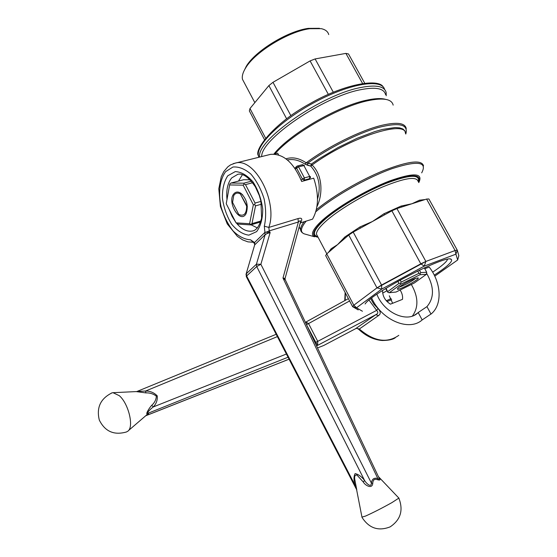 <?xml version="1.0" encoding="UTF-8"?>
<svg xmlns="http://www.w3.org/2000/svg" width="557" height="557" viewBox="0 0 557 557"><rect width="100%" height="100%" fill="white"/><g stroke="black" fill="none" stroke-linecap="round" stroke-linejoin="round"><path stroke-width="0.84" d="M274.002 154.122L277.685 153.21L278.604 154.95M378.523 476.883C380.758 479.57 380.535 480.538 377.841 479.8C374.603 478.512 372.912 479.723 372.751 483.441C372.118 489.485 365.009 485.272 363.345 482.077L364.522 480.336C365.698 482.675 371.338 488.586 371.352 482.975L260.871 264.283L256.422 264.213L265.132 234.713L264.833 232.464L266.963 231.886L270.131 232.596L269.261 230.883L268.822 227.423L297.988 218.595C301.518 217.606 302.569 218.595 301.135 221.568L300.348 222.577M299.986 223.893L300.696 222.8L312.554 219.159C318.681 208.067 319.064 194.4 313.709 178.156L301.65 181.471C293.63 162.491 283.29 153.447 270.625 154.345L268.739 154.811M245.999 274.448L254.549 245.317M285.163 278.131L300.564 221.777C300.669 220.454 299.945 220.523 298.385 221.985L297.988 218.595M300.585 221.749L301.135 221.568M246.34 276.69L246.145 273.926L254.653 244.969L254.528 242.553L264.833 232.464M254.834 244.753L254.528 242.553L250.559 239.816C244.627 239.454 238.814 236.509 233.111 230.974C227.862 224.206 223.851 216.207 221.094 206.974C218.121 192.917 219.764 179.584 225.641 171.64L232.965 167.009C238.842 166.529 244.829 168.896 250.928 174.125C256.631 180.858 261.024 189.102 264.109 198.856C266.086 208.833 266.155 217.94 264.317 226.191L268.822 227.423C278.131 201.996 254.953 157.631 235.632 162.992L230.605 164.851L227.855 166.801L223.844 171.493L221.261 176.701L218.804 188.732L220.398 206.382L227.256 223.921L237.379 236.342L242.699 239.914L247.9 241.856L253.233 242.267L250.559 239.816M377.841 479.8L377.834 478.581C379.512 479.612 379.77 479.097 378.607 477.036L285.379 280.032L282.984 278.02L298.385 221.985L269.261 230.883L266.963 231.886L267.172 233.515L265.153 234.692L264.317 226.191M267.172 233.515L270.131 232.596L260.871 264.283L256.721 266.538L256.422 264.213L246.354 273.675L246.64 275.966L354.941 485.008C353.625 480.238 353.674 476.444 355.088 473.624C358.235 474.209 361.382 476.444 364.522 480.336L256.721 266.538L246.64 275.966L246.257 276.537L356.765 489.888M363.345 482.077L357.002 475.093C354.698 474.731 354.064 476.736 355.094 481.109L356.717 489.617M361.953 517.105L365.538 516.074C373.392 512.531 382.193 508.033 391.954 502.588L398.951 498.042M356.807 489.972L354.941 485.008L355.867 485.711M372.751 483.441L371.352 482.975C372.055 478.909 374.213 477.446 377.834 478.581L282.984 278.02L285.08 278.423L285.163 279.565M238.493 181.074L242.448 174.661M257.452 227.945L251.068 224.805M261.498 204.182L255.524 205.874L251.98 223.629L260.954 220.969M240.986 193.349C246.869 199.239 248.589 205.958 246.138 213.512C240.346 224.986 226.246 201.557 234.058 193.585C235.987 191.622 238.299 191.545 240.986 193.349L242.824 195.041M253.344 204.809L243.165 185.161L229.609 184.945L226.239 203.73L236.057 222.87L249.599 223.726L253.344 204.809L254.737 204.628L255.524 205.874M249.599 223.726L250.796 224.429L250.713 224.91L237.992 224.095L236.057 222.87M251.98 223.629L250.796 224.429M250.079 179.772L243.694 179.716L231.023 183.023L243.764 183.197L244.07 184.054L245.491 184.625L255.064 203.068L254.737 204.628M244.07 184.054L243.165 185.161M260.648 221.965L250.713 224.91M255.064 203.068L260.968 201.404M252.62 182.731L245.491 184.625M243.764 183.197L251.374 181.192M229.609 184.945L229.867 183.852L231.023 183.023M309.657 28.72C288.31 31.554 255.002 52.052 245.741 67.78C242.887 72.361 241.794 76.198 242.469 79.303L254.834 102.648L242.469 79.303C241.794 76.198 242.887 72.361 245.741 67.78C255.002 52.052 288.31 31.554 309.657 28.72L321.236 28.651L309.657 28.72M328.721 34.59C327.913 31.554 325.42 29.577 321.236 28.651C325.42 29.577 327.913 31.554 328.721 34.59M308.223 28.379C287.53 31.122 255.308 50.952 246.312 66.227L243.625 71.735L246.312 66.227C255.308 50.952 287.53 31.122 308.223 28.379L319.46 28.31L308.223 28.379M249.982 108.531L249.355 110.94L264.457 139.57L249.355 110.94L249.982 108.531L268.885 85.583L272.993 82.304L310.089 60.908L315.109 58.931L345.897 53.395L348.501 53.966L364.668 83.118L348.501 53.966L345.897 53.395L362.523 83.411L345.897 53.395L315.109 58.931L333.309 92.218L315.109 58.931L310.089 60.908L328.345 94.363L310.089 60.908L272.993 82.304L290.872 115.682L272.993 82.304L268.885 85.583L286.618 118.773L268.885 85.583L249.982 108.531L265.605 138.122L249.982 108.531M240.422 192.98L240.366 193.947L247.35 206.661L246.667 206.139C246.542 213.867 243.91 216.645 238.772 214.459L232.575 202.414L233.717 195.618C235.353 192.966 237.567 192.409 240.366 193.947L240.422 192.98M368.17 100.65C339.589 106.471 292.042 133.784 274.942 153.892C292.042 133.784 339.589 106.471 368.17 100.65C383.432 97.524 391.766 99.014 393.165 105.134C391.766 99.014 383.432 97.524 368.17 100.65M386.21 95.776L386.175 92.594C384.636 86.244 376.205 84.539 360.887 87.484C321.194 94.711 256.067 140.489 259.618 157.067C256.067 140.489 321.194 94.711 360.887 87.484C376.205 84.539 384.636 86.244 386.175 92.594L386.21 95.776M317.497 199.141C321.152 186.47 318.903 175.455 310.764 166.118L312.066 165.018C322.768 175.044 322.983 194.477 316.912 206.717C322.983 194.477 322.768 175.044 312.066 165.018L311.335 164.05L310.764 166.118L307.394 165.192L307.91 163.041L311.335 164.05L310.764 166.118L312.066 165.018L311.335 164.05L306.162 162.811L304.958 164.092L307.394 165.192L307.91 163.041L306.162 162.811L304.958 164.092C299.109 160.235 293.351 158.836 287.684 159.887L287.677 159.887C293.351 158.836 299.109 160.235 304.958 164.092L310.764 166.118C318.903 175.455 321.152 186.47 317.497 199.141M285.971 158.822C292.404 156.761 299.137 158.091 306.162 162.811C299.137 158.091 292.404 156.761 285.971 158.822M345.048 238.215L344.867 236.969L337.563 244.627L348.752 235.047L353.208 232.088L381.566 285.038L381.768 289.069L376.985 287.878L425.861 261.449L424.253 266.121L420.807 263.823L391.884 210.818L396.932 208.555L425.861 261.449L455.09 250.525L457.276 250.17L455.918 254.159L455.09 250.525L426.585 199.072L428.89 198.967L457.276 250.17L458.836 255.684L457.666 259.973L455.918 254.159L424.253 266.121L381.768 289.069L356.522 307.784L352.616 306.67L353.813 305.208L356.522 307.784L362.44 311.252L356.522 307.784L352.616 306.67L325.678 255.614L326.729 253.895L353.813 305.208L376.985 287.878L348.752 235.047L353.208 232.088L391.884 210.818L396.932 208.555L426.585 199.072L428.89 198.967L457.276 250.17L455.918 254.159L455.09 250.525L457.276 250.17L458.836 255.684L457.666 259.973L455.918 254.159L424.253 266.121L420.807 263.823L425.861 261.449L424.253 266.121L381.768 289.069L376.985 287.878L381.566 285.038L381.768 289.069L356.522 307.784L353.813 305.208L376.985 287.878L348.752 235.047L337.563 244.627L331.171 248.714L331.178 250.086L337.563 244.627L344.867 236.969L359.947 226.95L360.309 228.189L359.947 226.95L372.494 221.484L391.884 210.818L420.807 263.823L381.566 285.038L353.208 232.088L372.494 221.484L383.968 213.735L372.494 221.484L359.947 226.95L344.867 236.969L345.048 238.215M330.6 250.58L337.563 244.627L331.171 248.714L331.199 250.051L332.167 249.244L326.729 253.895L325.678 255.614L352.616 306.67L353.813 305.208L326.729 253.895L330.6 250.58M384.755 214.744L383.968 213.735L401.033 206.083L401.973 206.939L401.033 206.083L411.95 203.751L426.585 199.072L455.09 250.525L425.861 261.449L396.932 208.555L411.95 203.751L419.484 200.2L411.95 203.751L401.033 206.083L383.968 213.735L384.755 214.744M420.66 200.966L419.484 200.2L425.019 199.573L419.484 200.2L420.66 200.966M309.636 178.644L310.507 177.342L310.34 176.534L309.692 176.465L309.636 178.644L310.507 177.342L310.34 176.534L309.692 176.465L304.414 177.906L302.409 179.027L296.505 167.915L295.412 169.05L298.51 166.787L297.361 166L296.456 166.592L296.505 167.915L298.51 166.787L297.361 166L302.653 164.621L303.802 165.401L298.51 166.787L304.414 177.906L302.409 179.027L304.366 180.092L304.414 177.906L298.51 166.787L304.449 165.485L303.802 165.401L309.692 176.465L309.636 178.644L304.366 180.092L304.414 177.906L309.692 176.465L303.802 165.401L302.653 164.621L297.361 166L296.456 166.592L296.505 167.915L302.409 179.027L304.366 180.092L303.488 180.962L304.366 180.092L309.636 178.644L309.379 179.347L309.636 178.644M447.556 259.297C446.749 261.797 441.778 266.086 432.636 272.178C441.778 266.086 446.749 261.797 447.556 259.297M365.086 303.983C372.236 292.69 446.805 254.034 451.24 259.332C453.175 261.198 447.515 266.476 434.258 275.151C447.515 266.476 453.175 261.198 451.24 259.332C446.805 254.034 372.236 292.69 365.086 303.983M391.139 298.608L386.286 300.759L391.139 298.608M387.004 301.539L391.655 299.701L387.004 301.539M358.221 309.922L352.616 306.67L358.221 309.922M434.759 276.168L457.666 259.973L434.759 276.168M371.651 298.044C381.552 320.226 409.165 331.798 422.171 319.92L431.285 313.842C442.613 304.554 441.339 282.58 429.203 267.054L424.775 268.732M426.697 273.459C434.265 286.841 434.349 297.898 426.947 306.628L430.993 314.085M370.732 298.761L373.768 304.059L378.029 308.599C380.751 311.648 380.932 313.96 378.572 315.541L375.766 314.719C378.147 313.563 378.44 312.115 376.65 310.374L378.029 308.599M411.338 284.46C418.37 296.784 418.718 307.318 412.375 316.07M422.171 319.92L418.189 312.54L426.947 306.628M418.189 312.54L417.68 312.999C407.188 323.262 383.926 312.853 376.873 294.27M323.735 345.479L355.394 328.811L323.735 345.479L317.511 347.937L323.735 345.479M349.601 300.961L308.55 323.582L317.782 341.434L317.56 345.396L375.766 314.719L355.394 328.811L356.682 328.303L359.439 329.083C373.984 341.476 387.108 343.551 398.812 335.328M369.026 300.139L376.65 310.374L315.805 342.36L317.56 345.396L316.508 345.82M145.871 392.894L136.152 391.592L145.628 391L145.871 392.894C149.798 392.713 153.293 393.806 156.364 396.166C156.099 399.759 154.574 402.788 151.782 405.245C149.798 407.264 145.502 413.858 147.139 414.046L146.874 414.777L128.542 430.519M137.384 391.306L276.175 334.297M127.887 431.181L126.404 431.988C114.025 435.483 104.988 431.501 99.306 420.062C96.27 407.606 100.532 398.527 112.103 392.831L113.008 392.685L119.323 395.693C128.597 403.609 134.167 426.934 127.887 431.181M111.323 393.138L112.103 392.831M277.379 336.616L145.628 391C150.216 391.035 154.08 392.643 157.22 395.846C157.624 400.128 156.301 403.832 153.259 406.951C151.525 408.232 146.247 412.841 148.204 413.19L147.139 414.046M286.395 354.022L153.259 406.951L151.782 405.245M315.805 342.36L317.762 341.392M308.571 323.617L306.601 324.55L305.744 322.141M306.594 324.529L308.55 323.582L305.918 322.05L348.376 298.636M392.622 303.287L389.294 295.802M386.823 290.858L382.673 293.1M400.121 290.03C402.119 293.142 402.906 296.254 402.495 299.353L390.443 304.157C385.166 300.801 382.541 296.24 382.582 290.482M386.085 288.282L387.971 292.404L385.604 288.582M414.526 278.695C406.77 282.051 401.165 285.295 397.719 288.442C394.224 292.829 420.695 279.113 418.119 277.866L414.526 278.695M420.02 274.719L401.158 284.063L389.266 292.731L396.076 292.028L414.311 282.991L426.349 274.35L420.02 274.719L420.187 273.529L418.955 273.292L417.694 270.967M399.292 287.008C402.627 286.347 413.12 280.735 415.529 278.333M387.832 291.541L398.979 283.381L397.879 281.341M400.149 280.08L401.221 282.072L418.955 273.292M419.435 270.124L420.779 272.596L426.718 272.282L426.349 274.35M389.266 292.731L387.971 292.404M401.221 282.072L400.42 283.318L401.158 284.063M400.42 283.318L398.979 283.381M420.779 272.596L420.187 273.529M426.718 272.282L424.295 267.854M246.667 206.139L240.366 193.947C237.567 192.409 235.353 192.966 233.717 195.618L232.575 202.414L238.772 214.459C243.91 216.645 246.542 213.867 246.667 206.139M233.188 163.654L270.625 154.345M254.25 243.388L253.324 242.26M265.153 234.692L254.855 244.732L254.57 242.511M226.998 199.503C226.065 190.118 227.653 182.912 231.754 177.885L237.943 174.237C243.158 173.213 248.979 177.439 255.405 186.915L259.318 195.549L260.913 201.168L261.595 218.121C259.381 226.135 256.331 230.431 252.446 231.009C247.169 231.963 241.989 229.512 236.892 223.642M254.584 230.271L253.985 230.549M235.653 222.09L232.039 216.262L229.233 209.578M227.778 175.782L235.284 171.591C241.369 171.89 247.301 175.351 253.087 181.979C258.156 190.104 261.379 199.169 262.744 209.167C262.709 218.727 260.662 226.212 256.61 231.635L248.861 235.151C242.824 234.372 237.08 230.709 231.628 224.165C226.866 216.353 223.789 207.691 222.403 198.181C222.25 188.955 224.039 181.491 227.778 175.782M315.777 211.771C333.587 196.579 367.147 177.53 391.947 168.694C417.722 160.325 427.637 161.711 421.691 172.851C427.637 161.711 417.722 160.325 391.947 168.694C367.147 177.53 333.587 196.579 315.777 211.771M305.897 234.33L304.08 233.815C299.986 232.06 300.689 227.827 306.19 221.115C300.689 227.827 299.986 232.06 304.08 233.815C301.838 232.722 300.669 231.329 300.571 229.644L299.158 226.943L300.571 229.644C300.488 227.632 301.685 224.993 304.171 221.735C301.685 224.993 300.488 227.632 300.571 229.644C300.669 231.329 301.838 232.722 304.08 233.815L305.897 234.33M423.543 165.902C421.816 159.504 408.678 161.001 384.128 170.379C360.797 179.786 332.668 196.182 316.313 209.759C332.668 196.182 360.797 179.786 384.128 170.379C408.678 161.001 421.816 159.504 423.543 165.902M366.603 100.19C337.646 106.039 289.313 134.334 273.856 154.122C289.313 134.334 337.646 106.039 366.603 100.19C374.861 98.394 381.141 98.109 385.451 99.32C381.141 98.109 374.861 98.394 366.603 100.19M261.679 156.559C260.753 139.542 323.067 96.626 360.783 89.67C375.808 86.753 384.065 88.396 385.555 94.599C384.065 88.396 375.808 86.753 360.783 89.67C323.067 96.626 260.753 139.542 261.679 156.559M405.607 133.708C406.206 119.365 350.2 137.224 312.066 165.018C350.2 137.224 406.206 119.365 405.607 133.708M405.566 133.464L404.89 130.874L402.906 128.987L399.613 127.859L395.045 127.539L382.45 129.433L374.673 131.626L357.037 138.317L338.078 147.535L319.718 158.369L311.335 164.05L319.718 158.369L338.078 147.535L357.037 138.317L374.673 131.626L382.45 129.433L395.045 127.539L399.613 127.859L402.906 128.987L404.89 130.874L405.566 133.464M406.255 128.604C405.12 122.937 396.967 121.844 381.81 125.318C360.797 130.303 328.226 146.414 306.162 162.811C328.226 146.414 360.797 130.303 381.81 125.318C396.967 121.844 405.12 122.937 406.255 128.604M307.91 163.041C328.588 148.009 357.462 133.436 378.099 127.567C399.362 122.15 408.587 124.308 405.795 134.035C408.587 124.308 399.362 122.15 378.099 127.567C357.462 133.436 328.588 148.009 307.91 163.041M325.372 221.679C319.37 227.186 316.39 231.336 316.432 234.142L326.82 253.818L316.432 234.142C316.39 231.336 319.37 227.186 325.372 221.679C337.41 210.72 361.521 195.994 382.422 187.02C404.64 177.941 416.545 176.075 418.14 181.422C416.545 176.075 404.64 177.941 382.422 187.02C361.521 195.994 337.41 210.72 325.372 221.679M323.52 220.697C313.786 229.881 311.864 235.186 317.748 236.628C311.864 235.186 313.786 229.881 323.52 220.697C336.609 208.694 363.825 192.381 386.015 183.42C409.458 174.55 420.229 174 418.335 181.763C420.229 174 409.458 174.55 386.015 183.42C363.825 192.381 336.609 208.694 323.52 220.697M321.828 220.76L319.3 223.169C312.205 230.473 310.639 235.019 314.601 236.802L304.08 233.815L314.601 236.802C310.639 235.019 312.205 230.473 319.3 223.169L321.828 220.76C335.885 207.824 365.907 190.069 389.239 181.088C413.726 172.392 423.578 172.893 418.787 182.585C423.578 172.893 413.726 172.392 389.239 181.088C365.907 190.069 335.885 207.824 321.828 220.76M322.844 220.899C312.456 230.772 310.862 236.21 318.054 237.212C310.862 236.21 312.456 230.772 322.844 220.899C336.4 208.457 364.96 191.462 387.7 182.487C411.651 173.7 421.969 173.652 418.662 182.355C421.969 173.652 411.651 173.7 387.7 182.487C364.96 191.462 336.4 208.457 322.844 220.899M258.831 157.262L258.378 155.619C256.095 144.528 282.336 119.156 316.696 101.228C351.021 83.167 382.011 78.579 384.629 89.517C382.011 78.579 351.021 83.167 316.696 101.228C282.336 119.156 256.095 144.528 258.378 155.619C253.811 150.112 273.738 123.41 309.184 104.089C343.739 83.961 378.802 78.098 383.23 87.003C378.802 78.098 343.739 83.961 309.184 104.089C273.738 123.41 253.811 150.112 258.378 155.619L258.831 157.262M328.365 252.495L331.171 248.714L328.365 252.495M296.672 166.362L294.862 168.242L296.672 166.362M301.191 180.252L302.409 179.027L301.191 180.252M345.375 292.954L345.194 300.39M356.459 328.428C356.598 328.101 357.378 328.414 358.785 329.389L378.572 315.541M146.742 414.895C148.566 413.76 149.053 413.197 148.204 413.19L288.046 357.211M289.055 359.168L145.816 415.689M395.331 337.709C393.04 339.505 388.661 340.438 382.193 340.508C373.803 339.826 365.998 336.122 358.785 329.389L358.729 329.34M315.011 342.646L315.791 342.339L306.475 324.606M355.798 485.523L362.008 517.376C369.054 528.287 378.44 531.448 390.172 526.859C400.622 519.827 403.526 510.282 398.875 498.209M378.398 476.597L398.763 497.993M344.024 239.099L343.042 239.935L344.024 239.099M361.033 227.785L361.834 227.347L361.033 227.785M383.961 215.176L383.195 215.601L383.961 215.176M403.54 206.438L404.069 206.271L403.54 206.438M420.194 201.119L419.727 201.265L420.194 201.119M450.46 259.109L451.24 259.332L450.46 259.109M259.193 157.171L258.378 155.619L259.193 157.171M417.68 312.999L414.408 315.206M136.131 391.592L113.008 392.685M289.069 359.195L145.732 415.766M344.748 300.634L345.152 292.522"/></g></svg>
